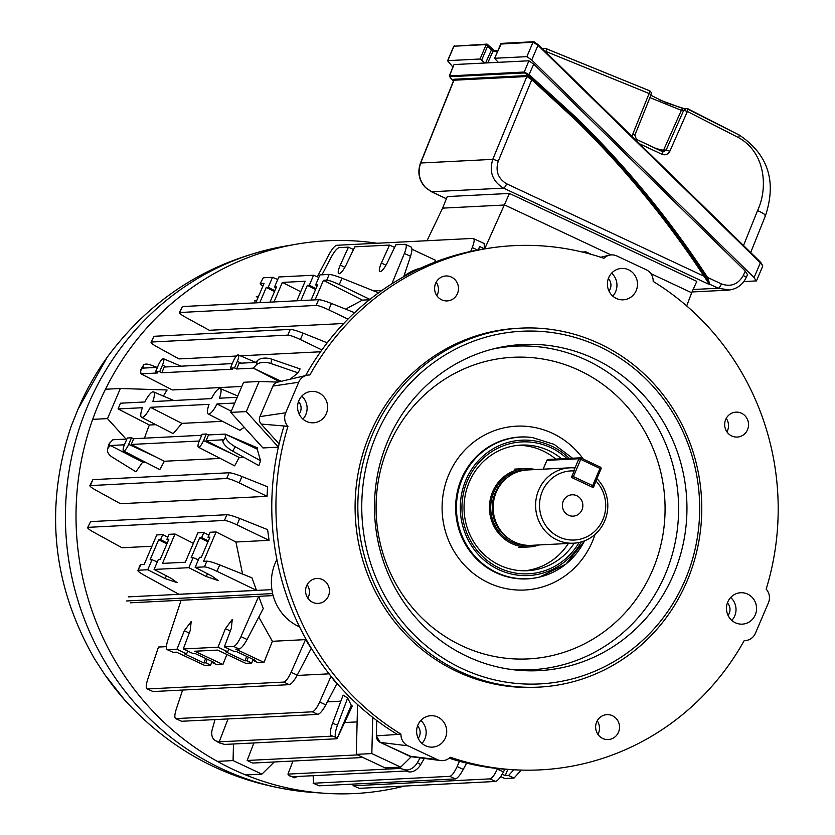 <?xml version="1.0" encoding="UTF-8"?>
<svg xmlns="http://www.w3.org/2000/svg" width="835" height="835" viewBox="0 0 835 835"><rect width="100%" height="100%" fill="white"/><g stroke="black" fill="none" stroke-linecap="round" stroke-linejoin="round"><path stroke-width="1.25" d="M159.673 371.69L155.498 371.899L158.295 365.333A7.191 1.858 115.1 0 1 163.18 358.674A7.191 1.858 115.1 0 1 163.42 358.716A7.191 1.858 115.1 0 1 162.47 365.125L159.673 371.69L161.802 372.765L232.443 369.206L230.366 368.12L233.163 361.555A7.191 1.858 115.1 0 1 238.048 354.896A7.191 1.858 115.1 0 1 238.288 354.938A7.191 1.858 115.1 0 1 237.338 361.346L234.541 367.911L236.66 368.986L253.266 368.151L279.631 381.699M144.486 438.166A232.704 222.653 -92.9 0 1 149.371 425.015L118.069 408.931L120.511 403.201L144.841 401.969A14.07 3.643 115.1 0 1 153.066 391.813A14.07 3.643 115.1 0 1 153.546 391.897A14.07 3.643 115.1 0 1 152.795 401.572L211.485 398.608A14.07 3.643 115.1 0 1 219.709 388.452A14.07 3.643 115.1 0 1 220.19 388.525A14.07 3.643 115.1 0 1 219.448 398.201L237.192 397.314M321.997 274.798L331.245 257.128C334.417 251.345 337.069 248.172 339.198 247.619L348.466 247.15L340.273 265.113C337.998 270.457 337.611 273.348 339.104 273.796C341.098 273.17 343.456 270.175 346.191 264.81L354.791 246.826L389.548 245.072L381.355 263.035C379.09 268.379 378.693 271.281 380.186 271.719C382.18 271.104 384.538 268.108 387.273 262.733L395.884 244.749L405.152 244.29C406.854 244.655 406.593 247.703 404.39 253.433L391.907 283.764M281.291 381.303L253.266 368.151L256.241 365.031L257.284 360.772A12.577 7.452 13.8 0 1 271.886 359.227L300.099 368.934L298.032 372.848L290.142 379.215M157.043 367.4L151.594 365.302A12.577 4.582 31.2 0 0 143.453 365.187A12.577 4.582 31.2 0 0 143.213 366.534L140.593 370.865L140.969 373.819L172.396 389.966L241.816 386.459M267.555 486.763L267.054 496.324L239.238 482.912C233.236 480.104 229.051 478.632 226.692 478.497L229.134 472.767C231.514 472.861 235.783 474.113 241.962 476.514L267.555 486.763M226.692 478.497L89.867 485.615L92.894 479.645L90.441 485.375C88.969 485.699 90.754 487.296 95.795 490.155L120.49 503.724L267.054 496.324M320.577 351.775L240.365 355.825M236.451 356.023L179.003 358.925L156.938 346.796C151.897 343.936 150.112 342.34 151.594 342.016L287.845 335.138L290.288 329.408C292.657 329.501 296.936 330.754 303.115 333.155L327.205 342.809M243.726 457.246L239.207 457.476L234.656 465.836L198.386 447.184A7.191 1.858 115.1 0 1 199.367 440.786L202.164 434.221L206.339 434.012L208.531 434.931L225.137 434.096L257.556 447.915A232.704 222.653 -92.9 0 0 257.232 449.157L260.541 460.743L258.871 465.606L232.683 451.14A12.577 4.582 -148.8 0 1 222.893 441.391L225.523 437.049L225.137 434.096L257.232 449.157M220.252 458.425L164.349 461.254L159.798 469.614L123.517 450.963A7.191 1.858 115.1 0 1 124.498 444.564L127.306 437.999L131.481 437.79L133.673 438.719L201.715 435.275M145.384 462.204L143.129 462.319L110.397 445.504L124.405 444.794M110.397 445.504L108.832 447.142A12.577 7.452 -166.2 0 0 107.611 449.313A12.577 7.452 -166.2 0 0 112.391 457.215L135.948 471.817L142.66 462.079M244.248 427.28L239.875 430.265L208.239 413.993A14.07 3.643 115.1 0 1 209.042 404.338L150.352 407.303L181.936 423.376L222.496 421.32M181.936 423.376L173.231 433.626L141.585 417.354A14.07 3.643 115.1 0 1 142.388 407.71L118.069 408.931M149.371 425.015L155.842 424.691M163.43 396.103A232.704 222.653 -92.9 0 1 167.084 389.976L120.355 388.494L105.46 389.246M278.379 447.174L262.952 447.946L230.763 412.386L246.283 411.592L278.399 447.08M256.481 590.355L178.899 594.269L143.829 575.002C138.787 572.142 137.003 570.545 138.474 570.221L147.743 569.752L165.184 578.603L177.093 582.611L171.112 578.3L154.078 569.439L188.835 567.685L206.276 576.526L218.175 580.534L212.194 576.223L195.16 567.362L204.429 566.892L206.871 561.162C209.251 561.256 213.52 562.508 219.699 564.909L251.982 577.841L256.481 590.355L216.975 571.307C210.963 568.499 206.788 567.028 204.429 566.892M151.939 546.247L122.014 547.76L93.541 532.114C88.5 529.254 86.715 527.657 88.197 527.334L224.438 520.455L226.89 514.725C229.26 514.819 233.539 516.072 239.718 518.472L267.607 529.64L269.058 540.339L235.94 542.009L242.578 574.073M345.617 309.117L362.411 300.12L369.477 299.765M347.965 319.116L328.708 309.837C322.707 307.019 318.521 305.547 316.162 305.422L179.337 312.541L182.364 306.56L179.911 312.3C178.44 312.624 180.224 314.211 185.266 317.081L209.314 330.284L343.717 323.5M256.616 300.83L254.466 300.934M128.235 596.879L271.897 589.635M357.119 721.91L344.563 722.546M372.734 717.401L371.836 753.577L356.315 754.36L357.526 705.544L358.601 705.481M340.847 701.16L327.393 701.849M330.837 735.405A12.577 3.194 -68.9 0 1 332.58 723.235L343.122 695.106L347.652 698.018L351.264 705.283A232.704 222.653 -92.9 0 0 352.307 705.992L336.985 738.756L335.753 737.305L330.837 735.405L331.495 736.178L219.198 741.845L228.059 718.925M297.083 675.452L329.115 673.835M258.693 596.378L181.112 600.292L167.804 640.309C165.988 646.227 165.946 649.369 167.678 649.745L176.947 649.286L184.326 630.728L191.184 621.522L190.244 630.425L183.272 648.962L218.029 647.209L225.408 628.651L232.266 619.445L231.326 628.348L224.354 646.885L233.623 646.415C235.731 645.852 238.163 642.574 240.95 636.614L258.693 596.378L263.265 608.548L247.076 639.495C243.904 645.278 241.252 648.44 239.123 649.004L233.623 646.415M258.798 617.075L272.387 641.29L305.506 639.62L311.215 648.419L297.239 675.16C294.066 680.932 291.415 684.105 289.275 684.669L283.785 682.08C285.883 681.506 288.325 678.239 291.102 672.279L305.506 639.62M166.405 646.645L158.462 647.041L147.659 679.513C145.843 685.431 145.801 688.583 147.534 688.958L283.785 682.08M273.149 595.595L130.406 602.807M173.179 652.333L167.219 649.661L173.179 652.333L176.477 652.166L204.648 665.391L210.618 665.088L205.817 662.833L203.865 662.927L184.618 653.899L186.57 653.795L176.947 649.286M500.666 776.592L504.799 778.533L514.068 778.063L508.567 775.485L513.828 769.776M502.19 774.202L505.269 775.652L508.567 775.485M507.732 769.452L505.269 775.652M521.186 770.079L514.068 778.063M434.617 262.242L435.515 260.259L411.937 249.195M410.653 246.868C412.386 247.243 412.344 250.396 410.517 256.314L403.848 276.375M411.102 246.951L405.152 244.29M362.411 300.12L323.416 280.341L326.725 280.174L329.167 274.444C331.547 274.538 335.816 275.79 341.995 278.191L378.558 292.834M317.175 285.758L315.62 284.944L319.899 274.913L329.167 274.444M315.62 284.944L317.571 284.85L311.079 300.068M323.416 280.341L315.098 299.859M263.223 277.773L260.196 283.743L263.223 277.773L272.492 277.303L277.742 279.516M269.987 302.134L276.479 286.916L274.538 287.021L278.817 276.98L313.574 275.226L318.824 277.439M369.957 299.389L339.271 284.589C333.259 281.781 329.084 280.31 326.725 280.174M209.564 538.064L207.998 537.26L210.138 532.25L216.098 531.947L203.573 561.329L206.871 561.162M207.998 537.26L209.95 537.155L201.392 557.227L199.44 557.331L195.16 567.362M140.927 564.491L137.9 570.462L140.353 564.7L144.225 564.324L156.761 534.943L162.721 534.64L160.591 539.65L158.64 539.744L150.081 559.815L152.022 559.721L147.743 569.752M239.207 457.476L206.088 440.671L222.695 439.826L222.893 441.391M206.088 440.671L208.531 434.931M143.213 366.534L143.411 368.089L157.429 367.379M140.969 373.819L157.575 372.984L155.498 371.899M161.802 372.765L164.245 367.035L232.287 363.601M164.349 461.254L131.22 444.45L199.273 441.016M131.22 444.45L133.673 438.719M231.264 411.196L217.006 403.942L234.75 403.044M217.006 403.942A14.07 3.643 115.1 0 1 208.239 413.993M150.352 407.303A14.07 3.643 115.1 0 1 141.585 417.354M362.974 757.491L252.629 763.065L247.139 760.476L253.913 742.952M247.139 760.476L357.484 754.903M292.991 761.019L287.929 774.108L400.226 768.44L400.748 767.083M236.66 368.986L239.113 363.256L255.708 362.421L257.284 360.772M234.541 367.911L230.366 368.12M107.611 449.313L108.654 445.055A12.577 7.452 13.8 0 1 109.876 442.884L112.84 439.763L126.847 439.053M215.033 719.582L212.288 729.299A12.577 8.841 -59.3 0 0 215.253 740.52A12.577 8.841 -59.3 0 0 216.776 741.167L220.106 743.14L224.688 744.423L336.985 738.756L351.264 705.283M216.776 741.167L219.198 741.845M294.077 777.458A12.577 3.194 111.1 0 0 294.442 777.719L289.536 775.83A12.577 3.194 -68.9 0 1 289.171 775.558L294.077 777.458L293.429 776.686L405.726 771.018L408.148 771.697L404.808 769.724L400.226 768.44L400.842 767M289.171 775.558L287.929 774.108M253.548 659.577L253.224 660.443L258.025 662.698L263.996 662.395L235.825 649.171L239.123 649.004M253.224 660.443L255.176 660.339L235.929 651.31L233.977 651.404L224.354 646.885M246.743 656.383L244.947 660.861L225.701 651.822L227.652 651.728L218.029 647.209M244.947 660.861L246.899 660.756L251.7 663.011L245.73 663.314L217.559 650.089L194.732 651.237L222.914 664.472L216.943 664.764L212.142 662.51L214.084 662.416L194.837 653.377L192.895 653.481L183.272 648.962M246.899 660.756L248.339 657.135M227.652 651.728L228.936 649.035M212.142 662.51L212.466 661.654M205.66 658.46L203.865 662.927M207.257 659.212L205.817 662.833M187.854 651.112L186.57 653.795M394.6 247.442L389.548 245.072M353.508 249.519L348.466 247.15M153.035 691.547L147.075 688.875L153.035 691.547L289.275 684.669M263.996 662.395L272.387 641.29M251.7 663.011L253.141 659.389M222.914 664.472L226.89 654.463M210.618 665.088L212.059 661.466M352.495 784.117L353.288 785.672L359.238 788.344L495.489 781.466L489.988 778.878C492.097 778.314 494.529 775.037 497.316 769.077L497.535 768.555M359.238 788.344L353.288 785.672M504.862 769.244L503.442 771.957C500.269 777.74 497.618 780.902 495.489 781.466M317.31 276.802L328.823 254.79C331.996 249.007 334.647 245.834 336.776 245.281L473.027 238.403C474.729 238.768 474.478 241.816 472.266 247.546L470.658 251.45M484.54 243.674L473.027 238.403M154.078 569.439L158.358 559.398L160.299 559.304L168.858 539.233L166.916 539.327L169.056 534.317L175.016 534.024L162.491 563.395L185.307 562.247L197.843 532.866L203.813 532.563L201.673 537.573L208.332 540.955M207.957 541.832L199.722 537.677L191.163 557.749L193.115 557.644L188.835 567.685M199.722 537.677L201.673 537.573M300.851 300.579L307.343 285.361L309.294 285.267L313.574 275.226M300.694 291.728L282.334 282.418L274.005 301.936M282.334 282.418L305.161 281.259L296.832 300.788M309.294 285.267L315.954 288.639M315.578 289.526L307.343 285.361M260.77 283.503L264.079 283.336L255.75 302.855M259.768 302.656L266.261 287.438L268.212 287.334L272.492 277.303M274.538 287.021L276.093 287.825M274.861 290.716L268.212 287.334M274.485 291.592L266.261 287.438M182.364 306.56L318.615 299.681C320.984 299.786 325.264 301.028 331.432 303.439L354.562 312.697M90.639 521.604L87.612 527.574L90.639 521.604L226.89 514.725M162.721 534.64L167.814 537.218M175.016 534.024L193.376 543.334M203.813 532.563L208.896 535.152M216.098 531.947L235.94 542.009M269.058 540.339L236.983 524.871C230.982 522.063 226.807 520.591 224.438 520.455M260.196 283.743L262.806 286.301M313.115 775.694L313.574 783.22L449.825 776.341C451.923 775.767 454.365 772.5 457.142 766.54L459.469 761.269M313.574 783.22L319.074 785.808L455.325 778.93L449.825 776.341M319.074 785.808L313.115 783.136M466.577 763.117L463.279 769.411C460.106 775.193 457.455 778.366 455.325 778.93M353.737 785.756L489.988 778.878M484.592 248.861L479.478 246.461L478.403 250.427M182.614 690.054L176.227 709.249C174.411 715.167 174.369 718.309 176.101 718.695L181.602 721.273L317.853 714.395L312.353 711.817C314.451 711.243 316.893 707.965 319.669 702.005L331.036 676.246M181.602 721.273L175.642 718.611L312.353 711.817M336.985 683.489L325.807 704.886C322.634 710.668 319.982 713.831 317.853 714.395M92.894 479.645L229.134 472.767M154.037 336.286L151.01 342.256L154.037 336.286L290.288 329.408M321.892 349.928L300.381 339.553C294.379 336.745 290.204 335.273 287.845 335.138M404.808 769.724A12.577 8.841 -59.3 0 0 417.385 762.626L420.151 757.867M424.316 758.41L420.715 764.609A12.577 8.841 120.7 0 1 408.148 771.697M347.652 698.018L337.497 725.124A12.577 3.194 111.1 0 0 335.753 737.305M225.523 437.049A12.577 4.582 31.2 0 0 235.313 446.798L260.541 460.743M298.032 372.848L270.843 363.496A12.577 7.452 -166.2 0 0 256.241 365.031M427.029 240.72L442.613 208.134L504.695 205.003L442.613 208.134L447.257 196.58L509.465 193.438L696.808 281.385L691.662 292.761L650.799 273.588L691.662 292.761L686.704 305.944M611.063 254.936L504.695 205.003L611.063 254.936M484.697 248.851L509.465 193.438M484.091 243.59L484.665 248.903M356.315 754.36L385.185 767.918L400.706 767.125L411.269 756.698M371.836 753.577L400.706 767.125M230.763 412.386L243.601 382.273L259.121 381.491L246.283 411.592M277.971 382.086L259.121 381.491M591.347 254.393L585.857 251.826L584.97 252.692M582.162 252.003L585.857 251.826M166.864 543.909L158.64 539.744M167.24 543.021L160.591 539.65M166.916 539.327L168.472 540.141M157.272 561.934L152.022 559.721M193.115 557.644L198.365 559.857M294.442 777.719A12.577 3.194 111.1 0 0 296.738 776.519M220.106 743.14A12.577 8.841 120.7 0 1 218.582 742.492L215.253 740.52M140.593 370.865A12.577 4.582 -148.8 0 1 140.823 369.519L143.453 365.187M233.476 743.985L233.069 760.581L261.929 774.139L274.256 761.969M261.929 774.139L246.409 774.922M233.069 760.581L217.549 761.363M120.355 388.494L107.506 418.606L126.064 439.095M107.506 418.606L92.695 419.347M131.481 437.79L128.673 444.356A7.191 1.858 115.1 0 1 123.517 450.963M206.339 434.012L203.542 440.577A7.191 1.858 115.1 0 1 198.386 447.184M126.492 600.97L272.638 593.591M256.209 296.853L258.359 296.749M373.777 290.924L381.793 290.517M563.27 501.083A10.688 10.229 87.1 0 0 573.154 516.145A10.688 10.229 87.1 0 0 581.964 509.861A10.688 10.229 87.1 0 0 572.079 494.79A10.688 10.229 87.1 0 0 563.27 501.083M569.804 467.83L527.355 469.969A37.732 36.103 87.1 0 0 496.554 491.502A37.732 36.103 87.1 0 0 498.349 527.031A37.732 36.103 87.1 0 0 514.579 542.061A37.732 36.103 87.1 0 0 531.154 545.349L573.614 543.199A37.732 36.103 -92.9 0 1 557.028 539.921A37.732 36.103 -92.9 0 1 536.195 498.485A37.732 36.103 -92.9 0 1 569.804 467.83A37.732 36.103 -92.9 0 1 574.543 467.913L574.156 470.93L571.401 477.37L593.403 487.692L596.326 479.937M535.318 469.573A39.224 37.533 87.1 0 0 524.996 468.592A39.224 37.533 87.1 0 0 490.061 500.468A39.224 37.533 87.1 0 0 511.719 543.543A39.224 37.533 87.1 0 0 528.952 546.956A39.224 37.533 87.1 0 0 539.118 544.942M596.9 478.601A37.732 36.103 -92.9 0 1 605.511 518.952A37.732 36.103 -92.9 0 1 573.614 543.199M574.156 470.93A34.59 33.097 87.1 0 0 540.381 513.181A34.59 33.097 87.1 0 0 588.623 535.819A34.59 33.097 87.1 0 0 596.148 481.252M496.554 491.502L496.314 492.034A36.636 35.049 87.1 0 0 498.057 526.53L498.349 527.031M94.783 659.285L104.793 674.628A267.722 256.157 87.1 0 0 124.634 699.96L104.772 674.607A9.435 1.493 -34.6 0 0 104.793 674.628L94.783 659.285C52.261 585.231 44.349 507.649 71.058 426.549L71.455 425.547A9.435 9.352 24.7 0 0 71.236 426.111L71.058 426.549M124.634 699.96C175.131 755.331 237.724 786.153 312.405 792.415A275.289 263.401 87.1 0 1 88.155 404.787A275.289 263.401 87.1 0 1 284.829 246.189C211.161 259.946 151.991 296.916 107.318 357.088A267.722 256.157 87.1 0 0 78.229 408.733A267.722 256.157 87.1 0 0 78.02 409.223L71.236 426.111M377.023 243.246A276.729 264.779 87.1 0 0 296.561 244.164A276.729 264.779 87.1 0 0 98.864 403.597A276.729 264.779 87.1 0 0 324.283 793.25A276.729 264.779 87.1 0 0 404.422 786.059M71.455 425.547L77.999 409.265A9.435 1.242 23 0 1 78.02 409.223M608.705 277.679A15.719 15.04 87.1 0 0 623.244 299.828A15.719 15.04 87.1 0 0 636.197 290.58A15.719 15.04 87.1 0 0 621.658 268.421A15.719 15.04 87.1 0 0 608.705 277.679M612.765 296.112A15.719 15.04 87.1 0 0 615.656 291.624A15.719 15.04 87.1 0 0 611.606 273.191M608.976 291.071A9.435 9.028 87.1 0 0 608.35 278.587M298.857 400.643A15.719 15.04 87.1 0 0 313.396 422.802A15.719 15.04 87.1 0 0 326.349 413.555A15.719 15.04 87.1 0 0 311.81 391.396A15.719 15.04 87.1 0 0 298.857 400.643M302.917 419.076A15.719 15.04 87.1 0 0 305.808 414.588A15.719 15.04 87.1 0 0 301.759 396.155M299.128 414.035A9.435 9.028 87.1 0 0 298.502 401.552M417.928 724.957A15.719 15.04 87.1 0 0 432.467 747.116A15.719 15.04 87.1 0 0 445.42 737.869A15.719 15.04 87.1 0 0 430.881 715.71A15.719 15.04 87.1 0 0 417.928 724.957M421.978 743.39A15.719 15.04 87.1 0 0 424.879 738.902A15.719 15.04 87.1 0 0 420.819 720.469M418.199 738.349A9.435 9.028 87.1 0 0 417.573 725.865M727.776 601.983A15.719 15.04 87.1 0 0 742.315 624.142A15.719 15.04 87.1 0 0 755.268 614.894A15.719 15.04 87.1 0 0 740.728 592.735A15.719 15.04 87.1 0 0 727.776 601.983M731.825 620.415A15.719 15.04 87.1 0 0 734.727 615.927A15.719 15.04 87.1 0 0 730.667 597.495M728.047 615.374A9.435 9.028 87.1 0 0 727.421 602.891M579.104 542.479A66.038 63.189 -92.9 0 1 495.802 566.203A66.038 63.189 -92.9 0 1 467.402 480.762A66.038 63.189 -92.9 0 1 566.902 458.498M561.579 458.77A62.896 60.172 87.1 0 0 521.061 445.097A62.896 60.172 87.1 0 0 469.239 482.098A62.896 60.172 87.1 0 0 527.407 570.722A62.896 60.172 87.1 0 0 574.219 543.167M685.097 580.054A176.571 168.941 87.1 0 0 599.384 346.598A176.571 168.941 87.1 0 0 376.334 435.118A176.571 168.941 87.1 0 0 462.047 668.574A176.571 168.941 87.1 0 0 685.097 580.054M372.671 433.876A179.713 171.958 -92.9 0 1 520.737 328.145A179.713 171.958 -92.9 0 1 686.934 581.39A179.713 171.958 -92.9 0 1 538.867 687.121A179.713 171.958 -92.9 0 1 372.671 433.876M435.63 283.326A12.483 11.94 87.1 0 0 447.174 300.913A12.483 11.94 87.1 0 0 457.455 293.565A12.483 11.94 87.1 0 0 445.911 275.978A12.483 11.94 87.1 0 0 435.63 283.326M436.862 295.715A12.483 11.94 87.1 0 0 437.425 294.578A12.483 11.94 87.1 0 0 436.183 282.178M725.698 419.483A12.483 11.94 87.1 0 0 737.232 437.07A12.483 11.94 87.1 0 0 747.523 429.733A12.483 11.94 87.1 0 0 735.979 412.146A12.483 11.94 87.1 0 0 725.698 419.483M726.93 431.883A12.483 11.94 87.1 0 0 727.483 430.745A12.483 11.94 87.1 0 0 726.252 418.345M306.602 585.815A12.483 11.94 87.1 0 0 318.145 603.402A12.483 11.94 87.1 0 0 328.426 596.054A12.483 11.94 87.1 0 0 316.893 578.467A12.483 11.94 87.1 0 0 306.602 585.815M307.844 598.204A12.483 11.94 87.1 0 0 308.397 597.067A12.483 11.94 87.1 0 0 307.165 584.667M596.67 721.972A12.483 11.94 87.1 0 0 608.214 739.559A12.483 11.94 87.1 0 0 618.495 732.222A12.483 11.94 87.1 0 0 606.951 714.635A12.483 11.94 87.1 0 0 596.67 721.972M597.912 734.372A12.483 11.94 87.1 0 0 598.465 733.224A12.483 11.94 87.1 0 0 597.223 720.835M524.474 570.796A62.896 60.172 87.1 0 0 568.374 543.47M520.737 328.145L518.003 328.28A179.713 171.958 87.1 0 0 369.936 434.012A179.713 171.958 87.1 0 0 536.122 687.257L538.867 687.121M673.469 574.595A163.274 156.218 -92.9 0 1 511.907 669.566A163.274 156.218 -92.9 0 1 387.962 440.577A163.274 156.218 -92.9 0 1 495.687 348.32A163.274 156.218 -92.9 0 1 651.3 404.328A163.274 156.218 -92.9 0 1 673.469 574.595M287.971 426.372A262.44 251.105 87.1 0 0 400.946 734.111L397.178 734.32A262.002 250.688 87.1 0 1 284.004 426.069L287.908 426.309A12.327 11.794 -92.9 0 1 285.685 412.793L298.711 382.253A12.327 11.794 -92.9 0 1 306.852 375.28A12.327 11.794 -92.9 0 1 309.806 374.988L309.879 374.988A262.44 251.105 87.1 0 1 490.823 247.932A262.44 251.105 87.1 0 1 603.903 258.297L603.955 258.245A12.327 11.794 -92.9 0 1 609.446 255.186A12.327 11.794 -92.9 0 1 616.877 255.98L646.175 269.726A12.327 11.794 -92.9 0 1 653.179 281.343L653.179 281.426A262.44 251.105 87.1 0 1 766.154 589.166L766.217 589.228A12.327 11.794 -92.9 0 1 768.44 602.745L755.404 633.295A12.327 11.794 -92.9 0 1 744.319 640.56L744.246 640.549A262.44 251.105 87.1 0 1 517.178 769.933A262.44 251.105 87.1 0 1 450.222 757.241L450.159 757.303A12.327 11.794 -92.9 0 1 440.619 760.56A12.327 11.794 -92.9 0 1 437.237 759.568L407.95 745.812A12.327 11.794 -92.9 0 1 400.946 734.195L400.946 734.111M449.167 758.18A262.002 250.688 87.1 0 0 512.638 769.724L517.178 769.933M490.823 247.932L486.325 248.6A262.002 250.688 87.1 0 0 305.61 375.573M306.852 375.28L277.45 382.211A6.805 6.513 87.1 0 0 272.961 386.062L259.925 416.602A6.805 6.513 87.1 0 0 261.157 424.065L279.12 443.917M420.809 268.066A48.179 46.102 87.1 0 0 402.668 277.324M276.896 559.513A48.179 46.102 87.1 0 0 299.588 626.887M555.734 459.062A62.896 60.172 87.1 0 0 518.138 445.326M453.739 80.243L453.729 79.273L526.655 75.588L532.469 79.137L531.78 79.743L526.875 76.507L453.802 80.223M532.469 79.137L575.847 118.967C624.298 166.405 667.322 218.686 704.897 275.821L709.103 284.046L706.723 277.878C668.835 219.939 625.363 166.958 576.317 118.946L528.659 75.453L524.505 72.937L449.741 76.716L451.62 79.335L449.282 75.922L524.276 72.019L529.359 74.837L577.048 118.372C626.135 166.426 669.639 219.448 707.569 277.439L706.723 277.878M575.117 119.541L531.78 79.743L498.234 161.218C495.27 171.102 498.088 178.627 506.688 183.815L704.062 276.27C666.507 219.188 623.526 166.937 575.117 119.541L575.847 118.967M449.282 75.922L454.021 64.566L528.899 60.788L533.763 64.138L745.269 271.062L743.254 275.519C738.13 284.391 730.844 287.188 721.419 283.921L707.569 277.439L709.865 284.297L708.56 284.161L503.547 188.125C492.598 181.529 489.007 171.937 492.765 159.37L420.694 163.013C417.5 172.313 419.201 180.548 425.777 187.718L431.58 191.758L446.391 198.73M745.269 271.062L747.388 274.548M729.55 290.006L718.267 288.232L709.865 284.297A0.783 0.751 -92.9 0 1 709.552 284.025M709.416 284.328A0.783 0.751 -92.9 0 1 709.103 284.046L704.062 276.27L704.897 275.821M451.578 79.294L453.468 80.932M533.763 64.138L528.659 75.453M669.847 151.239C668.021 154.465 665.391 155.477 661.978 154.287A3.142 0.814 -64.9 0 0 662.374 151.542A3.142 3.006 87.1 0 0 663.595 150.123L666.184 149.997L683.729 110.23L686.297 108.435L739.226 135.051L738.798 137.754L687.393 111.472L669.847 151.239L666.184 149.997L663.637 151.793L662.458 151.605M546.059 48.649A3.142 0.856 110 0 1 546.153 48.66A3.142 3.142 0 0 0 544.921 48.472A3.142 3.006 87.1 0 1 546.059 48.649L649.348 90.702A3.142 0.825 114.3 0 1 649.463 90.723A3.142 0.825 114.3 0 1 649.098 93.499L546.017 51.52L545.777 52.062M454.605 45.737A0.783 0.751 87.1 0 0 453.958 46.207L486.836 44.119A0.783 0.751 -92.9 0 0 486.189 44.579L453.958 46.207L447.8 60.642L480.031 59.014L486.189 44.579L487.588 46.207L481.649 60.13L484.613 63.022M481.649 60.13L480.031 59.014M452.873 66.998L447.57 60.778L453.729 46.332M743.766 281.645L756.447 280.884L762.814 265.958L760.351 262.848L760.675 262.305L762.407 265.196M756.207 281.019L754.088 277.533L531.728 59.995L526.864 56.644L533.022 42.209L500.697 44.078M754.088 277.533L760.351 262.848L537.99 45.309L538.314 44.766L534.223 41.959A0.783 0.751 87.1 0 0 533.669 41.75L501.438 43.378A0.783 0.751 87.1 0 0 500.791 43.837L494.644 58.273L526.864 56.644M498.307 62.333L494.56 58.314L501.438 43.378M750.686 252.535L765.486 215.628C776.79 181.289 768.075 154.444 739.34 135.082L687.831 108.738L687.393 111.472L683.729 110.23L681.36 110.345L649.943 97.601M659.869 100.012L683.301 108.654M743.526 245.532L757.554 210.556C767.918 188.762 766.071 153.149 738.798 137.754M544.556 50.872L546.017 51.52A3.142 0.856 110 0 0 546.153 48.66L649.463 90.723A3.142 3.142 0 0 1 651.081 94.762L650.935 94.835M632.45 136.857L632.888 133.892L634.725 135.228M632.888 133.892L649.098 93.499L651.081 94.762L634.871 135.155L636.416 139.351A3.142 0.814 -64.9 0 0 636.301 139.33M531.728 59.995L537.99 45.309L533.022 42.209A0.783 0.751 87.1 0 1 533.669 41.75L538.314 44.766L760.633 262.294M487.483 44.37L486.836 44.119A0.783 0.751 -92.9 0 1 487.389 44.328L492.065 48.847L491.418 49.943L492.827 51.52L487.755 62.865M487.389 44.328L487.588 46.207L491.418 49.943L485.594 62.98M487.556 44.495L494.414 50.653M109.876 442.884L108.832 447.142M316.162 305.422L318.615 299.681M166.363 575.837L165.184 578.603M207.456 573.76L206.276 576.526M344.907 267.283L340.273 265.113M385.989 265.206L381.355 263.035M189.263 633.045L184.326 630.728M230.345 630.968L225.408 628.651M128.673 444.356L156.02 457.027M237.338 361.346L241.221 363.152M162.47 365.125L166.353 366.93M203.542 440.577L230.888 453.248M271.886 359.227L270.843 363.496M235.313 446.798L232.683 451.14M332.58 723.235L337.497 725.124M417.385 762.626L420.715 764.609M477.599 250.051L472.266 247.546M410.517 256.314L404.39 253.433M341.995 278.191L339.271 284.589M331.432 303.439L328.708 309.837M303.115 333.155L300.381 339.553M241.962 476.514L239.238 482.912M239.718 518.472L236.983 524.871M219.699 564.909L216.975 571.307M240.95 636.614L247.076 639.495M291.102 672.279L297.239 675.16M319.669 702.005L325.807 704.886M457.142 766.54L463.279 769.411M497.316 769.077L503.442 771.957M528.367 469.917A37.888 36.26 87.1 0 0 491.648 499.027A37.888 36.26 87.1 0 0 512.231 542.322A37.888 36.26 87.1 0 0 532.166 545.297M507.231 477.651A36.636 35.049 87.1 0 0 510.373 539.734M77.979 409.307A9.435 1.242 23 0 1 77.999 409.265L107.318 357.088M574.355 469.416L578.895 458.759L546.946 460.367L543.188 469.176M580.983 458.018L600.188 467.015L599.979 468.414L580.732 459.375L573.394 476.587L592.641 485.615L599.979 468.414L600.97 469.051L593.601 486.189M546.904 460.471L546.946 460.367A1.576 1.503 -92.9 0 1 548.24 459.448L580.189 457.83A1.576 1.503 -92.9 0 1 580.889 457.966L580.941 457.977A1.576 1.576 0 0 0 580.189 457.83A1.576 1.503 -92.9 0 0 578.895 458.759L580.732 459.375L580.941 457.977L600.188 467.015A1.576 1.576 0 0 1 600.97 469.051L593.56 486.283A1.576 1.503 -92.9 0 1 592.349 487.202A1.576 1.576 0 0 0 593.633 486.252L592.641 485.615L591.806 486.941M572.559 477.912L573.394 476.587L571.975 476.033M600.24 467.057A1.576 1.503 -92.9 0 1 600.939 468.978M569.24 458.384A67.771 64.848 87.1 0 0 465.888 480.052A67.771 64.848 87.1 0 0 495.76 568.134A67.771 64.848 87.1 0 0 581.358 541.915M462.277 478.81A70.912 67.844 -92.9 0 1 532.448 437.561L531.791 437.477A71.027 67.959 87.1 0 0 461.505 478.789A71.027 67.959 87.1 0 0 471.149 552.864A71.027 67.959 87.1 0 0 538.846 577.235L539.493 577.079A70.912 67.844 -92.9 0 1 471.911 552.749A70.912 67.844 -92.9 0 1 462.277 478.81M583.3 459.083A82.018 78.48 87.1 0 0 448.865 474.437A82.018 78.48 87.1 0 0 488.684 582.882A82.018 78.48 87.1 0 0 592.297 541.758A82.018 78.48 87.1 0 0 595.021 534.431M508.431 669.065A161.99 154.997 87.1 0 0 665.245 574.428A161.99 154.997 87.1 0 0 644.349 406.927A161.99 154.997 87.1 0 0 492.274 349.166M388.557 446.12A150.999 144.476 87.1 0 0 461.859 645.779A150.999 144.476 87.1 0 0 652.605 570.075A150.999 144.476 87.1 0 0 579.302 370.416A150.999 144.476 87.1 0 0 388.557 446.12M376.742 720.48L376.355 735.865L400.946 734.195M376.648 720.407L376.355 735.865A6.962 6.67 87.1 0 0 380.311 742.419L409.609 756.176L437.237 759.568M409.484 756.113A3.142 0.814 115.1 0 0 409.547 756.155A3.142 0.814 115.1 0 0 409.609 756.176A6.962 6.67 87.1 0 0 411.519 756.729L440.619 760.56M376.272 735.875L380.249 742.398A3.142 0.814 115.1 0 0 380.311 742.419L407.95 745.812M261.157 424.065L287.908 426.309M259.925 416.602L285.685 412.793M272.961 386.062L298.711 382.253M584.5 540.861A70.912 67.844 -92.9 0 1 539.493 577.079L565.9 564.136L584.594 540.819M334.731 680.723L334.334 680.713A242.244 231.775 87.1 0 0 337.309 683.74M332.57 678.135A9.54 9.133 87.1 0 0 334.334 680.713A3.142 0.616 -43.9 0 1 334.219 680.671L337.81 684.314M334.177 680.546A3.142 0.616 -43.9 0 0 334.219 680.671L332.351 677.863M411.519 756.729L380.249 742.398A3.142 0.814 115.1 0 1 380.186 742.357M577.048 118.372L576.317 118.946M453.729 79.273A0.783 0.751 -92.9 0 1 453.948 80.191L420.694 163.013A4.718 0.678 21.9 0 0 420.464 163.107C417.26 172.344 418.961 180.527 425.558 187.656L431.403 191.726A4.718 1.252 -64.8 0 0 431.58 191.758L503.547 188.125A4.718 1.2 -64.9 0 0 506.688 183.815M498.234 161.218A4.718 0.522 22.4 0 0 492.765 159.37L526.875 76.507A0.783 0.751 -92.9 0 0 526.655 75.588M693.134 289.505L718.267 288.232A4.718 1.2 115.1 0 0 721.419 283.921M454.021 64.566L449.512 75.797A0.783 0.751 87.1 0 0 449.741 76.716M524.505 72.937A0.783 0.751 87.1 0 1 524.276 72.019L528.899 60.788M743.254 275.519A4.718 0.564 24.3 0 1 746.24 277.47C742.43 285.173 736.334 289.401 727.953 290.152L692.027 291.958M654.776 147.972A17.984 2.369 -156.9 0 0 663.595 150.123L681.36 110.345A3.142 3.006 -92.9 0 1 683.938 108.55L665.86 102.663L650.872 95.294M494.195 50.611L491.982 48.827M636.51 139.435L662.259 151.521A3.142 0.814 -64.9 0 1 662.374 151.542L663.637 151.793M661.978 154.287L639.464 143.724M757.554 210.556C763.994 213.572 766.447 215.357 764.902 215.91M636.468 140.791A3.142 0.814 -64.9 0 0 636.416 139.351L662.374 151.542M542.239 48.607L544.921 48.472A3.142 3.006 87.1 0 0 542.99 49.338M497.566 51.279L492.827 51.52A1.576 1.503 87.1 0 1 494.111 50.622L497.931 50.424M153.546 391.897L173.774 400.508M220.19 388.525L237.745 396.009M238.288 354.938L255.75 362.38M163.42 358.716L180.965 366.189M518.452 547.489L528.952 546.956M514.496 469.124L524.996 468.592M284.829 246.189L296.561 244.164M312.405 792.415L324.283 793.25M543.126 469.176L546.873 460.398A1.576 1.576 0 0 1 548.24 459.448M572.528 458.217L554.148 444.377L532.448 437.561M600.73 257.243L609.446 255.186M420.464 163.107L453.708 80.327M446.37 198.772L431.403 191.726M747.617 274.412L746.24 277.47M687.831 108.738L683.938 108.55M538.314 44.766L760.675 262.305L762.814 265.958"/></g></svg>
